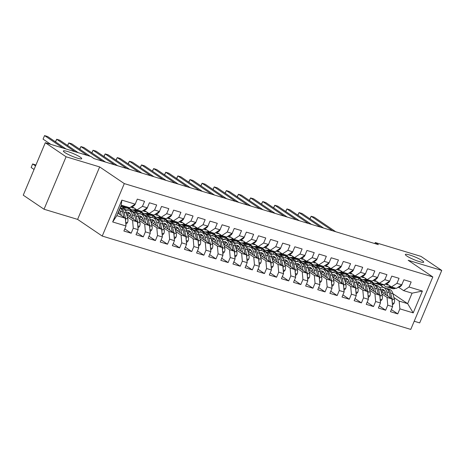 <?xml version="1.0" encoding="UTF-8"?>
<svg xmlns="http://www.w3.org/2000/svg" width="465" height="465" viewBox="0 0 465 465"><rect width="100%" height="100%" fill="white"/><g stroke="black" fill="none" stroke-linecap="round" stroke-linejoin="round"><path stroke-width="0.7" d="M406.759 255.965A9.951 1.436 -157.2 0 1 405.341 254.454A9.951 1.436 -157.2 0 1 412.217 255.86A9.951 1.436 -157.2 0 1 422.267 260.656A9.951 1.436 -157.2 0 1 423.685 262.167A9.951 1.436 -157.2 0 1 416.809 260.755A9.951 1.436 -157.2 0 1 406.759 255.965M64.786 152.491A9.951 1.436 -157.2 0 1 63.368 150.986A9.951 1.436 -157.2 0 1 70.244 152.392A9.951 1.436 -157.2 0 1 80.3 157.187A9.951 1.436 -157.2 0 1 81.712 158.693A9.951 1.436 -157.2 0 1 74.842 157.286A9.951 1.436 -157.2 0 1 64.786 152.491M414.199 321.239L419.697 322.902L441.75 270.438L420.965 256.378L375.278 242.55L374.848 243.573M102.236 236.063L410.764 329.412L432.816 276.948L124.295 183.594L102.236 236.063L77.603 219.393L99.655 166.929L66.088 156.775L44.036 209.238L77.603 219.393M44.036 209.238L23.25 195.178L45.303 142.709L66.088 156.775M112.675 221.956L121.853 200.119L135.181 204.152L129.718 207.739L121.237 205.175L116.825 215.667L112.675 221.956L126.003 225.99L123.888 231.024L131.159 233.221L133.275 228.187L138.122 229.658L136.007 234.691L143.278 236.888L145.394 231.855L150.242 233.325L148.126 238.359L155.397 240.556L157.513 235.523L162.361 236.987L160.245 242.021L167.51 244.224L169.632 239.19L174.474 240.655L172.358 245.689L179.63 247.892L181.745 242.858L186.593 244.323L184.477 249.356L191.749 251.559L193.864 246.52L198.712 247.99L196.596 253.024L203.868 255.221L205.983 250.187L210.831 251.658L208.715 256.692L215.987 258.889L218.102 253.855L222.95 255.32L220.834 260.354L228.106 262.556L230.222 257.523L235.069 258.988L232.953 264.021L240.219 266.224L242.335 261.191L247.182 262.655L245.067 267.689L252.338 269.892L254.454 264.858L259.301 266.323L257.186 271.357L264.457 273.554L266.573 268.52L271.421 269.991L269.305 275.024L276.576 277.221L278.692 272.188L283.54 273.658L281.424 278.692L288.695 280.889L290.811 275.855L295.659 277.32L293.543 282.354L300.814 284.557L302.93 279.523L307.778 280.988L305.656 286.022L312.928 288.224L315.043 283.191L319.891 284.656L317.775 289.689L325.047 291.886L327.162 286.853L332.01 288.323L329.894 293.357L337.166 295.554L339.281 290.52L344.129 291.991L342.013 297.025L349.285 299.222L351.401 294.188L356.248 295.653L354.132 300.686L361.404 302.889L363.52 297.856L368.367 299.321L366.251 304.354L373.517 306.557L375.639 301.523L380.48 302.988L378.365 308.022L385.636 310.225L387.752 305.185L392.6 306.656L390.484 311.69L397.755 313.887L391.373 309.574M392.884 293.671L407.66 303.668L413.205 312.887L422.383 291.049L409.049 287.015L411.17 281.982L403.899 279.785L401.783 284.818L396.936 283.354L399.051 278.314L391.78 276.117L389.664 281.151L384.817 279.686L386.932 274.652L379.661 272.449L377.545 277.483L372.698 276.018L374.813 270.985L367.542 268.782L365.426 273.815L360.578 272.351L362.694 267.317L355.423 265.12L353.307 270.153L348.459 268.683L350.575 263.649L343.31 261.452L341.188 266.486L336.346 265.015L338.462 259.981L331.19 257.784L329.075 262.818L324.227 261.353L326.343 256.32L319.071 254.117L316.956 259.15L312.108 257.686L314.224 252.652L306.952 250.449L304.837 255.483L299.989 254.018L302.105 248.984L294.833 246.781L292.718 251.821L287.87 250.35L289.986 245.317L282.714 243.119L280.598 248.153L275.751 246.683L277.867 241.649L270.601 239.452L268.485 244.485L263.638 243.021L265.753 237.987L258.482 235.784L256.366 240.818L251.519 239.353L253.634 234.319L246.363 232.116L244.247 237.15L239.399 235.685L241.515 230.652L234.244 228.449L232.128 233.482L227.28 232.018L229.396 226.984L222.125 224.787L220.009 229.82L215.161 228.35L217.277 223.316L210.006 221.119L207.89 226.153L203.042 224.682L205.164 219.649L197.892 217.451L195.777 222.485L190.929 221.02L193.045 215.987L185.773 213.784L183.658 218.817L178.81 217.353L180.926 212.319L173.654 210.116L171.539 215.15L166.691 213.685L168.807 208.651L161.535 206.454L159.419 211.488L154.572 210.017L156.688 204.984L149.416 202.787L147.3 207.82L142.453 206.35L144.569 201.316L137.303 199.119L135.181 204.152M413.205 312.887L399.871 308.853L397.755 313.887M45.303 142.709L90.989 156.536L94.07 158.617L378.359 244.637L375.278 242.55M364.043 280.052L369.274 283.592M381.195 291.654L391.908 298.902L387.06 297.431L381.771 293.857M357.852 279.878L358.573 278.163L360.741 278.82M358.573 278.163L363.275 281.342M392.6 306.656L391.908 298.902M387.752 305.185L387.06 297.431M422.383 291.049L412.071 293.171L403.585 290.608L398.592 287.225M409.049 287.015L403.585 290.608M351.924 276.384L357.155 279.924M369.076 287.986L379.789 295.234L374.941 293.764L369.652 290.189M345.739 276.21L346.454 274.495L348.622 275.152M346.454 274.495L351.156 277.675M380.48 302.988L379.789 295.234M375.639 301.523L374.941 293.764M401.783 284.818L396.32 288.405L391.472 286.94L386.473 283.563M396.936 283.354L391.472 286.94M339.81 272.717L345.036 276.257M356.963 284.324L367.67 291.567L362.822 290.102L357.533 286.521M333.62 272.542L334.341 270.828L336.503 271.484M334.341 270.828L339.037 274.007M368.367 299.321L367.67 291.567M363.52 297.856L362.822 290.102M389.664 281.151L384.2 284.737L379.353 283.272L374.354 279.895M384.817 279.686L379.353 283.272M327.691 269.049L332.923 272.589M344.844 280.657L355.551 287.899L350.703 286.434L345.419 282.854M321.501 268.875L322.222 267.166L324.384 267.817M322.222 267.166L326.918 270.345M356.248 295.653L355.551 287.899M351.401 294.188L350.703 286.434M377.545 277.483L372.081 281.075L367.234 279.605L362.241 276.227M372.698 276.018L367.234 279.605M315.572 265.387L320.803 268.921M332.725 276.989L343.432 284.231L338.584 282.767L333.3 279.192M309.382 265.207L310.103 263.498L312.271 264.155M310.103 263.498L314.805 266.678M344.129 291.991L343.432 284.231M339.281 290.52L338.584 282.767M365.426 273.815L359.962 277.407L355.115 275.943L350.122 272.56M360.578 272.351L355.115 275.943M303.453 261.719L308.684 265.259M320.606 273.321L331.318 280.569L326.471 279.099L321.181 275.524M297.263 261.545L297.984 259.83L300.152 260.487M297.984 259.83L302.686 263.01M332.01 288.323L331.318 280.569M327.162 286.853L326.471 279.099M353.307 270.153L347.843 273.74L342.996 272.275L338.003 268.892M348.459 268.683L342.996 272.275M291.334 258.052L296.565 261.592M308.487 269.654L319.199 276.902L314.352 275.431L309.062 271.856M285.144 257.877L285.865 256.163L288.033 256.82M285.865 256.163L290.567 259.342M319.891 284.656L319.199 276.902M315.043 283.191L314.352 275.431M341.188 266.486L335.724 270.072L330.882 268.607L325.884 265.224M336.346 265.015L330.882 268.607M279.215 254.384L284.446 257.924M296.368 265.986L307.08 273.234L302.233 271.769L296.943 268.189M273.031 254.21L273.745 252.495L275.914 253.152M273.745 252.495L278.448 255.674M307.778 280.988L307.08 273.234M302.93 279.523L302.233 271.769M329.075 262.818L323.611 266.404L318.763 264.94L313.765 261.562M324.227 261.353L318.763 264.94M267.102 250.716L272.333 254.256M284.255 262.324L294.961 269.566L290.114 268.102L284.83 264.521M260.911 250.542L261.632 248.833L263.795 249.484M261.632 248.833L266.329 252.013M295.659 277.32L294.961 269.566M290.811 275.855L290.114 268.102M316.956 259.15L311.492 262.742L306.644 261.272L301.646 257.895M312.108 257.686L306.644 261.272M254.983 247.055L260.214 250.589M272.135 258.656L282.842 265.899L277.994 264.434L272.711 260.859M248.792 246.874L249.513 245.165L251.675 245.822M249.513 245.165L254.21 248.345M283.54 273.658L282.842 265.899M278.692 272.188L277.994 264.434M304.837 255.483L299.373 259.075L294.525 257.604L289.532 254.227M299.989 254.018L294.525 257.604M242.864 243.387L248.095 246.921M260.016 254.989L270.723 262.231L265.881 260.766L260.592 257.192M236.673 243.212L237.394 241.498L239.562 242.155M237.394 241.498L242.096 244.677M271.421 269.991L270.723 262.231M266.573 268.52L265.881 260.766M292.718 251.821L287.254 255.407L282.406 253.942L277.413 250.559M287.87 250.35L282.406 253.942M230.745 239.719L235.976 243.259M247.897 251.321L258.61 258.569L253.762 257.099L248.473 253.524M224.554 239.545L225.275 237.83L227.443 238.487M225.275 237.83L229.977 241.01M259.301 266.323L258.61 258.569M254.454 264.858L253.762 257.099M280.598 248.153L275.135 251.739L270.287 250.275L265.294 246.892M275.751 246.683L270.287 250.275M218.626 236.051L223.857 239.591M235.778 247.653L246.491 254.901L241.643 253.431L236.354 249.856M212.441 235.877L213.156 234.162L215.324 234.819M213.156 234.162L217.858 237.342M247.182 262.655L246.491 254.901M242.335 261.191L241.643 253.431M268.485 244.485L263.021 248.072L258.174 246.607L253.175 243.23M263.638 243.021L258.174 246.607M206.512 232.384L211.738 235.924M223.665 243.991L234.372 251.234L229.524 249.769L224.235 246.188M200.322 232.209L201.043 230.501L203.205 231.152M201.043 230.501L205.739 233.674M235.069 258.988L234.372 251.234M230.222 257.523L229.524 249.769M256.366 240.818L250.902 244.41L246.055 242.939L241.056 239.562M251.519 239.353L246.055 242.939M194.393 228.716L199.625 232.256M211.546 240.324L222.253 247.566L217.405 246.101L212.121 242.521M188.203 228.542L188.924 226.833L191.086 227.484M188.924 226.833L193.62 230.012M222.95 255.32L222.253 247.566M218.102 253.855L217.405 246.101M244.247 237.15L238.783 240.742L233.936 239.272L228.943 235.894M239.399 235.685L233.936 239.272M182.274 225.054L187.505 228.588M199.427 236.656L210.133 243.898L205.286 242.434L200.002 238.859M176.084 224.88L176.805 223.165L178.973 223.822M176.805 223.165L181.501 226.345M210.831 251.658L210.133 243.898M205.983 250.187L205.286 242.434M232.128 233.482L226.664 237.074L221.817 235.61L216.824 232.227M227.28 232.018L221.817 235.61M170.155 221.387L175.386 224.926M187.308 232.988L198.02 240.236L193.173 238.766L187.883 235.191M163.965 221.212L164.686 219.497L166.854 220.154M164.686 219.497L169.388 222.677M198.712 247.99L198.02 240.236M193.864 246.52L193.173 238.766M220.009 229.82L214.545 233.407L209.698 231.942L204.705 228.559M215.161 228.35L209.698 231.942M158.036 217.719L163.267 221.259M175.189 229.321L185.901 236.569L181.054 235.098L175.764 231.524M151.846 217.544L152.567 215.83L154.735 216.487M152.567 215.83L157.269 219.009M186.593 244.323L185.901 236.569M181.745 242.858L181.054 235.098M207.89 226.153L202.426 229.739L197.584 228.274L192.586 224.897M203.042 224.682L197.584 228.274M145.917 214.051L151.148 217.591M163.07 225.659L173.782 232.901L168.935 231.436L163.645 227.856M139.733 213.877L140.447 212.162L142.616 212.819M140.447 212.162L145.15 215.342M174.474 240.655L173.782 232.901M169.632 239.19L168.935 231.436M195.777 222.485L190.313 226.071L185.465 224.607L180.467 221.23M190.929 221.02L185.465 224.607M133.804 210.383L139.029 213.923M150.956 221.991L161.663 229.233L156.815 227.769L151.526 224.188M127.613 210.209L128.334 208.5L130.496 209.151M128.334 208.5L133.031 211.68M162.361 236.987L161.663 229.233M157.513 235.523L156.815 227.769M183.658 218.817L178.194 222.41L173.346 220.939L168.347 217.562M178.81 217.353L173.346 220.939M121.685 206.722L126.916 210.256M138.837 218.323L149.544 225.566L144.696 224.101L139.413 220.526M120.237 207.553L120.912 208.012M150.242 233.325L149.544 225.566M145.394 231.855L144.696 224.101M171.539 215.15L166.075 218.742L161.227 217.277L156.234 213.894M166.691 213.685L161.227 217.277M126.718 214.656L137.425 221.904L132.583 220.433L127.294 216.859M138.122 229.658L137.425 221.904M133.275 228.187L132.583 220.433M159.419 211.488L153.956 215.074L149.108 213.609L144.115 210.227M154.572 210.017L149.108 213.609M117.866 213.197L125.312 218.236L116.825 215.667M126.003 225.99L125.312 218.236M147.3 207.82L141.837 211.406L136.989 209.942L131.996 206.559M142.453 206.35L136.989 209.942M99.655 166.929L124.295 183.594M441.75 270.438L408.183 260.278L432.816 276.948M379.8 284.818L383.875 287.573M393.89 297.524L399.179 301.099L407.66 303.668L412.071 293.171M369.971 283.545L370.692 281.831L372.86 282.488M370.692 281.831L375.395 285.01M121.853 200.119L121.237 205.175M399.871 308.853L399.179 301.099M131.159 233.221L124.777 228.908M143.278 236.888L136.896 232.576M155.397 240.556L149.015 236.237M167.51 244.224L161.134 239.905M179.63 247.892L173.253 243.573M191.749 251.559L185.366 247.241M203.868 255.221L197.486 250.908M215.987 258.889L209.605 254.576M228.106 262.556L221.724 258.238M240.219 266.224L233.843 261.905M252.338 269.892L245.956 265.573M264.457 273.554L258.075 269.241M276.576 277.221L270.194 272.909M288.695 280.889L282.313 276.57M300.814 284.557L294.432 280.238M312.928 288.224L306.551 283.906M325.047 291.886L318.665 287.573M337.166 295.554L330.784 291.241M349.285 299.222L342.903 294.903M361.404 302.889L355.022 298.571M373.517 306.557L367.141 302.238M385.636 310.225L379.26 305.906M123.086 205.733L122.452 205.96A11.892 6.899 106.8 0 1 120.784 206.257M135.46 203.49L135.466 203.67A4.121 2.389 106.8 0 1 133.252 206.117L130.961 206.925M129.148 207.564L128.509 207.791A11.892 6.899 106.8 0 1 125.649 207.919L123.341 207.221A11.892 6.899 -73.2 0 0 126.207 207.094L126.84 206.873M125.387 206.431L124.754 206.658A11.892 6.899 106.8 0 1 121.888 206.78L120.714 206.425M63.008 148.068L44.559 135.588L47.587 136.507L66.036 148.986M122.638 206.931A11.892 6.899 -73.2 0 0 123.341 207.221M50.83 144.383L43.071 139.134L44.559 135.588L43.071 139.134M125.858 224.333L127.474 222.671A4.121 2.389 -73.2 0 0 127.846 218.98L126.3 213.051A11.892 6.899 -73.2 0 0 122.702 208.553L120.394 207.855A11.892 6.899 -73.2 0 0 120.139 207.785M121.377 215.574L120.237 211.215A11.892 6.899 -73.2 0 0 119.505 209.291M119.552 214.342L119.04 212.383A9.87 5.725 -73.2 0 0 118.668 211.284M125.538 220.788A4.121 2.389 -73.2 0 0 125.544 218.283L123.998 212.354A11.892 6.899 -73.2 0 0 120.394 207.855M35.921 165.034L32.637 163.947L31.149 167.493L34.061 169.463M120.069 207.954A11.892 6.899 106.8 0 1 122.539 211.912L123.952 217.318M31.149 167.493L32.637 163.947L35.549 165.918M133.972 207.896A9.87 5.725 106.8 0 1 132.293 207.82A9.87 5.725 106.8 0 1 130.874 206.983M135.856 209.169L134.565 209.622A11.892 6.899 106.8 0 1 131.705 209.75A11.892 6.899 106.8 0 1 129.072 207.593M147.579 207.157L147.579 207.338A4.121 2.389 106.8 0 1 145.371 209.785L143.081 210.593M141.261 211.232L140.628 211.459A11.892 6.899 106.8 0 1 137.762 211.587L135.46 210.889A11.892 6.899 -73.2 0 0 138.326 210.761L138.959 210.535M137.506 210.099L136.867 210.32A11.892 6.899 106.8 0 1 134.007 210.447L131.705 209.75M132.548 206.937A9.87 5.725 -73.2 0 0 133.507 207.954M75.127 151.735L56.678 139.256L59.706 140.168L78.155 152.648M134.757 210.599A11.892 6.899 -73.2 0 0 135.46 210.889M55.428 141.808L56.678 139.256L55.568 141.901M146.091 211.563A9.87 5.725 106.8 0 1 144.412 211.482A9.87 5.725 106.8 0 1 142.993 210.651M147.969 212.836L146.684 213.29A11.892 6.899 106.8 0 1 143.825 213.418A11.892 6.899 106.8 0 1 141.191 211.261M159.698 210.825L159.698 211.005A4.121 2.389 106.8 0 1 157.49 213.452L155.194 214.26M153.38 214.9L152.747 215.126A11.892 6.899 106.8 0 1 149.881 215.254L147.579 214.557A11.892 6.899 -73.2 0 0 150.439 214.429L151.079 214.202M149.625 213.766L148.986 213.987A11.892 6.899 106.8 0 1 146.126 214.115L143.825 213.418M144.667 210.604A9.87 5.725 -73.2 0 0 145.626 211.621M87.246 155.403L68.797 142.918L71.825 143.836L90.274 156.316M146.876 214.266A11.892 6.899 -73.2 0 0 147.579 214.557M67.547 145.475L68.797 142.918L67.687 145.568M137.977 228.001L139.593 226.339A4.121 2.389 -73.2 0 0 139.965 222.642L138.419 216.713A11.892 6.899 -73.2 0 0 134.815 212.22L132.513 211.523A11.892 6.899 -73.2 0 0 131.769 211.372M130.729 214.807A9.87 5.725 -73.2 0 0 129.038 216.225M133.496 219.242L132.356 214.882A11.892 6.899 -73.2 0 0 128.759 210.383A11.892 6.899 -73.2 0 0 125.347 210.738M131.671 218.009L131.159 216.051A9.87 5.725 -73.2 0 0 128.171 212.319A9.87 5.725 -73.2 0 0 126.085 212.331M137.657 224.456A4.121 2.389 -73.2 0 0 137.663 221.95L136.111 216.016A11.892 6.899 -73.2 0 0 132.513 211.523M127.253 215.016A9.87 5.725 106.8 0 1 129.88 213.458M128.759 210.383L131.06 211.081A11.892 6.899 106.8 0 1 134.658 215.58L136.071 220.985M129.258 212.877A9.87 5.725 -73.2 0 0 126.538 213.964M150.09 231.669L151.712 230.006A4.121 2.389 -73.2 0 0 152.084 226.31L150.532 220.381A11.892 6.899 -73.2 0 0 146.934 215.882L144.632 215.19A11.892 6.899 -73.2 0 0 143.883 215.039M142.842 218.474A9.87 5.725 -73.2 0 0 141.157 219.893M145.615 222.909L144.476 218.55A11.892 6.899 -73.2 0 0 140.878 214.051A11.892 6.899 -73.2 0 0 137.466 214.4M143.79 221.671L143.278 219.718A9.87 5.725 -73.2 0 0 140.291 215.987A9.87 5.725 -73.2 0 0 138.204 215.998M149.777 228.123A4.121 2.389 -73.2 0 0 149.782 225.612L148.23 219.683A11.892 6.899 -73.2 0 0 144.632 215.19M139.366 218.684A9.87 5.725 106.8 0 1 141.994 217.126M140.878 214.051L143.179 214.749A11.892 6.899 106.8 0 1 146.777 219.248L148.19 224.647M141.377 216.545A9.87 5.725 -73.2 0 0 138.657 217.632M158.21 215.231A9.87 5.725 106.8 0 1 156.525 215.15A9.87 5.725 106.8 0 1 155.112 214.313M160.088 216.504L158.803 216.957A11.892 6.899 106.8 0 1 155.944 217.085A11.892 6.899 106.8 0 1 153.311 214.923M171.818 214.487L171.818 214.667A4.121 2.389 106.8 0 1 169.603 217.12L167.313 217.928M165.499 218.567L164.86 218.794A11.892 6.899 106.8 0 1 162 218.916L159.698 218.219A11.892 6.899 -73.2 0 0 162.558 218.097L163.198 217.87M161.744 217.428L161.105 217.655A11.892 6.899 106.8 0 1 158.245 217.783L155.944 217.085M156.786 214.272A9.87 5.725 -73.2 0 0 157.74 215.289M102.44 161.152L80.916 146.585L83.944 147.504L105.474 162.07M158.989 217.934A11.892 6.899 -73.2 0 0 159.698 218.219M79.666 149.143L80.916 146.585L79.8 149.236M170.324 218.899A9.87 5.725 106.8 0 1 168.644 218.817A9.87 5.725 106.8 0 1 167.231 217.98M172.207 220.172L170.922 220.625A11.892 6.899 106.8 0 1 168.057 220.753A11.892 6.899 106.8 0 1 165.43 218.591M183.937 218.155L183.937 218.335A4.121 2.389 106.8 0 1 181.722 220.782L179.432 221.596M177.618 222.235L176.979 222.456A11.892 6.899 106.8 0 1 174.119 222.584L171.818 221.886A11.892 6.899 -73.2 0 0 174.677 221.758L175.317 221.538M173.864 221.096L173.224 221.323A11.892 6.899 106.8 0 1 170.364 221.45L168.057 220.753M168.905 217.934A9.87 5.725 -73.2 0 0 169.859 218.957M114.559 164.819L93.035 150.253L96.063 151.172L117.587 165.732M171.108 221.602A11.892 6.899 -73.2 0 0 171.818 221.886M91.785 152.805L93.035 150.253L91.919 152.898M162.209 235.337L163.831 233.674A4.121 2.389 -73.2 0 0 164.203 229.977L162.651 224.049A11.892 6.899 -73.2 0 0 159.053 219.55L156.752 218.852A11.892 6.899 -73.2 0 0 156.002 218.701M154.961 222.142A9.87 5.725 -73.2 0 0 153.276 223.56M157.734 226.571L156.595 222.218A11.892 6.899 -73.2 0 0 152.997 217.719A11.892 6.899 -73.2 0 0 149.579 218.068M155.909 225.339L155.397 223.386A9.87 5.725 -73.2 0 0 152.41 219.654A9.87 5.725 -73.2 0 0 150.317 219.666M161.89 231.791A4.121 2.389 -73.2 0 0 161.896 229.28L160.349 223.351A11.892 6.899 -73.2 0 0 156.752 218.852M151.485 222.351A9.87 5.725 106.8 0 1 154.113 220.794M152.997 217.719L155.298 218.416A11.892 6.899 106.8 0 1 158.896 222.909L160.309 228.315M153.496 220.212A9.87 5.725 -73.2 0 0 150.776 221.299M174.329 239.004L175.95 237.336A4.121 2.389 -73.2 0 0 176.316 233.645L174.77 227.716A11.892 6.899 -73.2 0 0 171.172 223.217L168.871 222.52A11.892 6.899 -73.2 0 0 168.121 222.369M167.08 225.81A9.87 5.725 -73.2 0 0 165.395 227.228M169.847 230.239L168.714 225.88A11.892 6.899 -73.2 0 0 165.11 221.387A11.892 6.899 -73.2 0 0 161.698 221.735M168.028 229.007L167.516 227.054A9.87 5.725 -73.2 0 0 164.529 223.316A9.87 5.725 -73.2 0 0 162.436 223.334M174.009 235.453A4.121 2.389 -73.2 0 0 174.015 232.948L172.469 227.019A11.892 6.899 -73.2 0 0 168.871 222.52M163.604 226.019A9.87 5.725 106.8 0 1 166.232 224.461M165.11 221.387L167.417 222.078A11.892 6.899 106.8 0 1 171.015 226.577L172.422 231.983M165.616 223.88A9.87 5.725 -73.2 0 0 162.89 224.967M182.443 222.566A9.87 5.725 106.8 0 1 180.763 222.485A9.87 5.725 106.8 0 1 179.351 221.648M184.326 223.839L183.041 224.293A11.892 6.899 106.8 0 1 180.176 224.421A11.892 6.899 106.8 0 1 177.549 222.258M196.056 221.822L196.056 222.003A4.121 2.389 106.8 0 1 193.841 224.45L191.551 225.258M189.737 225.903L189.098 226.124A11.892 6.899 106.8 0 1 186.238 226.252L183.937 225.554A11.892 6.899 -73.2 0 0 186.796 225.426L187.436 225.205M185.977 224.764L185.343 224.99A11.892 6.899 106.8 0 1 182.478 225.112L180.176 224.421M181.025 221.602A9.87 5.725 -73.2 0 0 181.978 222.619M126.678 168.481L105.148 153.921L108.182 154.839L129.706 169.4M183.227 225.263A11.892 6.899 -73.2 0 0 183.937 225.554M103.898 156.472L105.148 153.921L104.038 156.566M186.448 242.666L188.063 241.004A4.121 2.389 -73.2 0 0 188.435 237.313L186.889 231.384A11.892 6.899 -73.2 0 0 183.291 226.885L180.99 226.188A11.892 6.899 -73.2 0 0 180.24 226.037M179.199 229.478A9.87 5.725 -73.2 0 0 177.514 230.89M181.966 233.907L180.827 229.547A11.892 6.899 -73.2 0 0 177.229 225.048A11.892 6.899 -73.2 0 0 173.817 225.403M180.141 232.674L179.635 230.716A9.87 5.725 -73.2 0 0 176.648 226.984A9.87 5.725 -73.2 0 0 174.555 227.001M186.128 239.12A4.121 2.389 -73.2 0 0 186.134 236.615L184.588 230.687A11.892 6.899 -73.2 0 0 180.99 226.188M175.724 229.681A9.87 5.725 106.8 0 1 178.351 228.123M177.229 225.048L179.531 225.746A11.892 6.899 106.8 0 1 183.134 230.245L184.541 235.65M177.735 227.542A9.87 5.725 -73.2 0 0 175.009 228.629M194.562 226.228A9.87 5.725 106.8 0 1 192.882 226.153A9.87 5.725 106.8 0 1 191.47 225.316M196.445 227.507L195.155 227.96A11.892 6.899 106.8 0 1 192.295 228.083A11.892 6.899 106.8 0 1 189.668 225.926M208.169 225.49L208.169 225.67A4.121 2.389 106.8 0 1 205.96 228.117L203.67 228.925M201.851 229.565L201.217 229.791A11.892 6.899 106.8 0 1 198.357 229.919L196.05 229.222A11.892 6.899 -73.2 0 0 198.915 229.094L199.549 228.867M198.096 228.431L197.462 228.652A11.892 6.899 106.8 0 1 194.597 228.78L192.295 228.083M193.138 225.269A9.87 5.725 -73.2 0 0 194.097 226.286M138.797 172.149L117.267 157.589L120.296 158.501L141.825 173.067M195.346 228.931A11.892 6.899 -73.2 0 0 196.05 229.222M116.018 160.14L117.267 157.589L116.157 160.233M198.567 246.334L200.183 244.671A4.121 2.389 -73.2 0 0 200.555 240.975L199.008 235.046A11.892 6.899 -73.2 0 0 195.405 230.553L193.103 229.855A11.892 6.899 -73.2 0 0 192.359 229.704M191.318 233.139A9.87 5.725 -73.2 0 0 189.627 234.558M194.085 237.574L192.946 233.215A11.892 6.899 -73.2 0 0 189.348 228.716A11.892 6.899 -73.2 0 0 185.936 229.071M192.26 236.342L191.749 234.383A9.87 5.725 -73.2 0 0 188.761 230.652A9.87 5.725 -73.2 0 0 186.674 230.663M198.247 242.788A4.121 2.389 -73.2 0 0 198.253 240.283L196.707 234.354A11.892 6.899 -73.2 0 0 193.103 229.855M187.843 233.349A9.87 5.725 106.8 0 1 190.47 231.791M189.348 228.716L191.65 229.414A11.892 6.899 106.8 0 1 195.248 233.912L196.66 239.318M189.848 231.21A9.87 5.725 -73.2 0 0 187.128 232.297M206.681 229.896A9.87 5.725 106.8 0 1 205.001 229.815A9.87 5.725 106.8 0 1 203.583 228.983M208.564 231.169L207.274 231.622A11.892 6.899 106.8 0 1 204.414 231.75A11.892 6.899 106.8 0 1 201.781 229.594M220.288 229.158L220.288 229.338A4.121 2.389 106.8 0 1 218.079 231.785L215.789 232.593M213.97 233.232L213.336 233.459A11.892 6.899 106.8 0 1 210.471 233.587L208.169 232.889A11.892 6.899 -73.2 0 0 211.034 232.762L211.668 232.535M210.215 232.099L209.576 232.32A11.892 6.899 106.8 0 1 206.716 232.448L204.414 231.75M205.257 228.937A9.87 5.725 -73.2 0 0 206.216 229.954M150.916 175.817L129.386 161.256L132.415 162.169L153.944 176.735M207.466 232.599A11.892 6.899 -73.2 0 0 208.169 232.889M128.137 163.808L129.386 161.256L128.276 163.901M210.68 250.001L212.302 248.339A4.121 2.389 -73.2 0 0 212.674 244.642L211.127 238.714A11.892 6.899 -73.2 0 0 207.524 234.215L205.222 233.523A11.892 6.899 -73.2 0 0 204.472 233.372M203.432 236.807A9.87 5.725 -73.2 0 0 201.746 238.225M206.204 241.242L205.065 236.883A11.892 6.899 -73.2 0 0 201.467 232.384A11.892 6.899 -73.2 0 0 198.055 232.738M204.379 240.004L203.868 238.051A9.87 5.725 -73.2 0 0 200.88 234.319A9.87 5.725 -73.2 0 0 198.793 234.331M210.366 246.456A4.121 2.389 -73.2 0 0 210.372 243.945L208.82 238.016A11.892 6.899 -73.2 0 0 205.222 233.523M199.962 237.016A9.87 5.725 106.8 0 1 202.589 235.459M201.467 232.384L203.769 233.081A11.892 6.899 106.8 0 1 207.367 237.58L208.779 242.98M201.967 234.877A9.87 5.725 -73.2 0 0 199.247 235.964M218.8 233.564A9.87 5.725 106.8 0 1 217.114 233.482A9.87 5.725 106.8 0 1 215.702 232.645M220.677 234.837L219.393 235.29A11.892 6.899 106.8 0 1 216.533 235.418A11.892 6.899 106.8 0 1 213.9 233.256M232.407 232.82L232.407 233.006A4.121 2.389 106.8 0 1 230.198 235.453L227.902 236.261M226.089 236.9L225.455 237.127A11.892 6.899 106.8 0 1 222.59 237.249L220.288 236.557A11.892 6.899 -73.2 0 0 223.148 236.429L223.787 236.203M222.334 235.761L221.695 235.988A11.892 6.899 106.8 0 1 218.835 236.115L216.533 235.418M217.376 232.605A9.87 5.725 -73.2 0 0 218.329 233.622M163.035 179.484L141.505 164.918L144.534 165.836L166.063 180.403M219.585 236.267A11.892 6.899 -73.2 0 0 220.288 236.557M140.256 167.476L141.505 164.918L140.389 167.569M222.799 253.669L224.421 252.007A4.121 2.389 -73.2 0 0 224.793 248.31L223.241 242.381A11.892 6.899 -73.2 0 0 219.643 237.882L217.341 237.185A11.892 6.899 -73.2 0 0 216.591 237.034M215.551 240.475A9.87 5.725 -73.2 0 0 213.865 241.893M218.323 244.91L217.184 240.55A11.892 6.899 -73.2 0 0 213.586 236.051A11.892 6.899 -73.2 0 0 210.168 236.4M216.498 243.672L215.987 241.719A9.87 5.725 -73.2 0 0 212.999 237.987A9.87 5.725 -73.2 0 0 210.912 237.999M222.485 250.124A4.121 2.389 -73.2 0 0 222.491 247.613L220.939 241.684A11.892 6.899 -73.2 0 0 217.341 237.185M212.075 240.684A9.87 5.725 106.8 0 1 214.702 239.126M213.586 236.051L215.888 236.749A11.892 6.899 106.8 0 1 219.486 241.242L220.898 246.648M214.086 238.545A9.87 5.725 -73.2 0 0 211.366 239.632M230.913 237.231A9.87 5.725 106.8 0 1 229.233 237.15A9.87 5.725 106.8 0 1 227.821 236.313M232.796 238.504L231.512 238.958A11.892 6.899 106.8 0 1 228.652 239.086A11.892 6.899 106.8 0 1 226.019 236.923M244.526 236.487L244.526 236.668A4.121 2.389 106.8 0 1 242.312 239.12L240.021 239.928M238.208 240.568L237.569 240.789A11.892 6.899 106.8 0 1 234.709 240.917L232.407 240.219A11.892 6.899 -73.2 0 0 235.267 240.097L235.906 239.87M234.453 239.429L233.814 239.655A11.892 6.899 106.8 0 1 230.954 239.783L228.652 239.086M229.495 236.272A9.87 5.725 -73.2 0 0 230.448 237.29M175.148 183.152L153.624 168.586L156.653 169.504L178.182 184.064M231.698 239.934A11.892 6.899 -73.2 0 0 232.407 240.219M152.375 171.137L153.624 168.586L152.508 171.23M234.918 257.337L236.54 255.669A4.121 2.389 -73.2 0 0 236.906 251.978L235.36 246.049A11.892 6.899 -73.2 0 0 231.762 241.55L229.46 240.853A11.892 6.899 -73.2 0 0 228.71 240.701M227.67 244.142A9.87 5.725 -73.2 0 0 225.984 245.561M230.442 248.572L229.303 244.212A11.892 6.899 -73.2 0 0 225.705 239.719A11.892 6.899 -73.2 0 0 222.287 240.068M228.617 247.339L228.106 245.386A9.87 5.725 -73.2 0 0 225.118 241.649A9.87 5.725 -73.2 0 0 223.026 241.666M234.598 253.791A4.121 2.389 -73.2 0 0 234.604 251.28L233.058 245.351A11.892 6.899 -73.2 0 0 229.46 240.853M224.194 244.352A9.87 5.725 106.8 0 1 226.821 242.794M225.705 239.719L228.007 240.417A11.892 6.899 106.8 0 1 231.605 244.91L233.017 250.315M226.205 242.213A9.87 5.725 -73.2 0 0 223.485 243.3M243.032 240.899A9.87 5.725 106.8 0 1 241.352 240.818A9.87 5.725 106.8 0 1 239.94 239.981M244.916 242.172L243.631 242.625A11.892 6.899 106.8 0 1 240.765 242.753A11.892 6.899 106.8 0 1 238.138 240.591M256.645 240.155L256.645 240.335A4.121 2.389 106.8 0 1 254.431 242.782L252.14 243.59M250.327 244.235L249.688 244.456A11.892 6.899 106.8 0 1 246.828 244.584L244.526 243.887A11.892 6.899 -73.2 0 0 247.386 243.759L248.025 243.538M246.566 243.096L245.933 243.323A11.892 6.899 106.8 0 1 243.073 243.445L240.765 242.753M241.614 239.934A9.87 5.725 -73.2 0 0 242.567 240.957M187.267 186.814L165.738 172.253L168.772 173.172L190.295 187.732M243.817 243.596A11.892 6.899 -73.2 0 0 244.526 243.887M164.488 174.805L165.738 172.253L164.627 174.898M247.037 261.005L248.659 259.336A4.121 2.389 -73.2 0 0 249.025 255.645L247.479 249.717A11.892 6.899 -73.2 0 0 243.881 245.218L241.579 244.52A11.892 6.899 -73.2 0 0 240.829 244.369M239.789 247.81A9.87 5.725 -73.2 0 0 238.103 249.228M242.556 252.239L241.422 247.88A11.892 6.899 -73.2 0 0 237.818 243.381A11.892 6.899 -73.2 0 0 234.406 243.736M240.731 251.007L240.225 249.054A9.87 5.725 -73.2 0 0 237.237 245.317A9.87 5.725 -73.2 0 0 235.145 245.334M246.717 257.453A4.121 2.389 -73.2 0 0 246.723 254.948L245.177 249.019A11.892 6.899 -73.2 0 0 241.579 244.52M236.313 248.014A9.87 5.725 106.8 0 1 238.94 246.456M237.818 243.381L240.12 244.079A11.892 6.899 106.8 0 1 243.724 248.577L245.131 253.983M238.324 245.875A9.87 5.725 -73.2 0 0 235.598 246.962M255.151 244.567A9.87 5.725 106.8 0 1 253.472 244.485A9.87 5.725 106.8 0 1 252.059 243.648M257.035 245.84L255.75 246.293A11.892 6.899 106.8 0 1 252.884 246.415A11.892 6.899 106.8 0 1 250.257 244.259M268.758 243.823L268.764 244.003A4.121 2.389 106.8 0 1 266.55 246.45L264.26 247.258M262.446 247.897L261.807 248.124A11.892 6.899 106.8 0 1 258.947 248.252L256.645 247.554A11.892 6.899 -73.2 0 0 259.505 247.427L260.138 247.206M258.685 246.764L258.052 246.985A11.892 6.899 106.8 0 1 255.186 247.113L252.884 246.415M253.733 243.602A9.87 5.725 -73.2 0 0 254.686 244.619M199.386 190.481L177.857 175.921L180.891 176.84L202.415 191.4M255.936 247.264A11.892 6.899 -73.2 0 0 256.645 247.554M176.607 178.473L177.857 175.921L176.746 178.566M259.156 264.666L260.772 263.004A4.121 2.389 -73.2 0 0 261.144 259.313L259.598 253.379A11.892 6.899 -73.2 0 0 256 248.885L253.692 248.188A11.892 6.899 -73.2 0 0 252.948 248.037M251.908 251.478A9.87 5.725 -73.2 0 0 250.222 252.89M254.675 255.907L253.535 251.548A11.892 6.899 -73.2 0 0 249.938 247.049A11.892 6.899 -73.2 0 0 246.526 247.403M252.85 254.675L252.338 252.716A9.87 5.725 -73.2 0 0 249.35 248.984A9.87 5.725 -73.2 0 0 247.264 248.996M258.836 261.121A4.121 2.389 -73.2 0 0 258.842 258.616L257.296 252.687A11.892 6.899 -73.2 0 0 253.692 248.188M248.432 251.681A9.87 5.725 106.8 0 1 251.059 250.124M249.938 247.049L252.239 247.746A11.892 6.899 106.8 0 1 255.843 252.245L257.25 257.651M250.443 249.542A9.87 5.725 -73.2 0 0 247.717 250.629M267.27 248.229A9.87 5.725 106.8 0 1 265.591 248.147A9.87 5.725 106.8 0 1 264.178 247.316M269.154 249.502L267.863 249.955A11.892 6.899 106.8 0 1 265.004 250.083A11.892 6.899 106.8 0 1 262.376 247.926M280.877 247.49L280.877 247.671A4.121 2.389 106.8 0 1 278.669 250.118L276.379 250.926M274.559 251.565L273.926 251.792A11.892 6.899 106.8 0 1 271.06 251.92L268.758 251.222A11.892 6.899 -73.2 0 0 271.624 251.094L272.257 250.868M270.804 250.432L270.171 250.652A11.892 6.899 106.8 0 1 267.305 250.78L265.004 250.083M265.846 247.27A9.87 5.725 -73.2 0 0 266.805 248.287M211.505 194.149L189.976 179.589L193.004 180.501L214.534 195.068M268.055 250.931A11.892 6.899 -73.2 0 0 268.758 251.222M188.726 182.141L189.976 179.589L188.866 182.233M271.275 268.334L272.891 266.672A4.121 2.389 -73.2 0 0 273.263 262.975L271.717 257.046A11.892 6.899 -73.2 0 0 268.113 252.553L265.811 251.856A11.892 6.899 -73.2 0 0 265.067 251.705M264.027 255.14A9.87 5.725 -73.2 0 0 262.336 256.558M266.794 259.575L265.655 255.215A11.892 6.899 -73.2 0 0 262.057 250.716A11.892 6.899 -73.2 0 0 258.645 251.071M264.969 258.337L264.457 256.384A9.87 5.725 -73.2 0 0 261.469 252.652A9.87 5.725 -73.2 0 0 259.383 252.664M270.956 264.788A4.121 2.389 -73.2 0 0 270.961 262.277L269.415 256.349A11.892 6.899 -73.2 0 0 265.811 251.856M260.551 255.349A9.87 5.725 106.8 0 1 263.178 253.791M262.057 250.716L264.358 251.414A11.892 6.899 106.8 0 1 267.956 255.913L269.369 261.318M262.556 253.21A9.87 5.725 -73.2 0 0 259.836 254.297M279.389 251.896A9.87 5.725 106.8 0 1 277.71 251.815A9.87 5.725 106.8 0 1 276.291 250.978M281.273 253.169L279.982 253.623A11.892 6.899 106.8 0 1 277.123 253.751A11.892 6.899 106.8 0 1 274.49 251.588M292.997 251.158L292.997 251.338A4.121 2.389 106.8 0 1 290.788 253.785L288.492 254.593M286.678 255.233L286.045 255.459A11.892 6.899 106.8 0 1 283.179 255.581L280.877 254.89A11.892 6.899 -73.2 0 0 283.743 254.762L284.377 254.535M282.923 254.093L282.284 254.32A11.892 6.899 106.8 0 1 279.424 254.448L277.123 253.751M277.965 250.937A9.87 5.725 -73.2 0 0 278.924 251.954M223.624 197.817L202.095 183.251L205.123 184.169L226.653 198.735M280.174 254.599A11.892 6.899 -73.2 0 0 280.877 254.89M200.845 185.808L202.095 183.251L200.985 185.901M283.388 272.002L285.01 270.339A4.121 2.389 -73.2 0 0 285.382 266.643L283.83 260.714A11.892 6.899 -73.2 0 0 280.232 256.215L277.931 255.518A11.892 6.899 -73.2 0 0 277.181 255.372M276.14 258.807A9.87 5.725 -73.2 0 0 274.455 260.226M278.913 263.242L277.774 258.883A11.892 6.899 -73.2 0 0 274.176 254.384A11.892 6.899 -73.2 0 0 270.764 254.733M277.088 262.004L276.576 260.051A9.87 5.725 -73.2 0 0 273.589 256.32A9.87 5.725 -73.2 0 0 271.502 256.331M283.075 268.456A4.121 2.389 -73.2 0 0 283.08 265.945L281.528 260.016A11.892 6.899 -73.2 0 0 277.931 255.518M272.67 259.017A9.87 5.725 106.8 0 1 275.297 257.459M274.176 254.384L276.477 255.082A11.892 6.899 106.8 0 1 280.075 259.58L281.488 264.98M274.675 256.878A9.87 5.725 -73.2 0 0 271.955 257.965M291.509 255.564A9.87 5.725 106.8 0 1 289.823 255.483A9.87 5.725 106.8 0 1 288.41 254.646M293.386 256.837L292.101 257.29A11.892 6.899 106.8 0 1 289.242 257.418A11.892 6.899 106.8 0 1 286.609 255.256M305.116 254.82L305.116 255A4.121 2.389 106.8 0 1 302.907 257.453L300.611 258.261M298.797 258.9L298.158 259.121A11.892 6.899 106.8 0 1 295.298 259.249L292.997 258.552A11.892 6.899 -73.2 0 0 295.856 258.43L296.496 258.203M295.043 257.761L294.403 257.988A11.892 6.899 106.8 0 1 291.543 258.116L289.242 257.418M290.084 254.605A9.87 5.725 -73.2 0 0 291.038 255.622M235.738 201.484L214.214 186.918L217.242 187.837L238.772 202.397M292.293 258.267A11.892 6.899 -73.2 0 0 292.997 258.552M212.964 189.47L214.214 186.918L213.098 189.563M295.507 275.669L297.129 274.001A4.121 2.389 -73.2 0 0 297.501 270.31L295.949 264.382A11.892 6.899 -73.2 0 0 292.351 259.883L290.05 259.185A11.892 6.899 -73.2 0 0 289.3 259.034M288.259 262.475A9.87 5.725 -73.2 0 0 286.574 263.893M291.032 266.904L289.893 262.545A11.892 6.899 -73.2 0 0 286.295 258.052A11.892 6.899 -73.2 0 0 282.877 258.401M289.207 265.672L288.695 263.719A9.87 5.725 -73.2 0 0 285.708 259.987A9.87 5.725 -73.2 0 0 283.621 259.999M295.194 272.124A4.121 2.389 -73.2 0 0 295.194 269.613L293.648 263.684A11.892 6.899 -73.2 0 0 290.05 259.185M284.783 262.684A9.87 5.725 106.8 0 1 287.411 261.127M286.295 258.052L288.596 258.749A11.892 6.899 106.8 0 1 292.194 263.242L293.607 268.648M286.795 260.545A9.87 5.725 -73.2 0 0 284.074 261.632M303.622 259.232A9.87 5.725 106.8 0 1 301.942 259.15A9.87 5.725 106.8 0 1 300.529 258.313M305.505 260.505L304.22 260.958A11.892 6.899 106.8 0 1 301.361 261.086A11.892 6.899 106.8 0 1 298.728 258.924M317.235 258.488L317.235 258.668A4.121 2.389 106.8 0 1 315.02 261.115L312.73 261.923M310.916 262.568L310.277 262.789A11.892 6.899 106.8 0 1 307.417 262.917L305.116 262.219A11.892 6.899 -73.2 0 0 307.975 262.091L308.615 261.871M307.162 261.429L306.522 261.656A11.892 6.899 106.8 0 1 303.662 261.783L301.361 261.086M302.204 258.267A9.87 5.725 -73.2 0 0 303.157 259.29M247.857 205.152L226.333 190.586L229.361 191.504L250.885 206.065M304.406 261.929A11.892 6.899 -73.2 0 0 305.116 262.219M225.083 193.138L226.333 190.586L225.217 193.231M307.627 279.337L309.248 277.669A4.121 2.389 -73.2 0 0 309.614 273.978L308.068 268.049A11.892 6.899 -73.2 0 0 304.47 263.55L302.169 262.853A11.892 6.899 -73.2 0 0 301.419 262.702M300.378 266.143A9.87 5.725 -73.2 0 0 298.693 267.561M303.145 270.572L302.012 266.213A11.892 6.899 -73.2 0 0 298.408 261.719A11.892 6.899 -73.2 0 0 294.996 262.068M301.326 269.34L300.814 267.387A9.87 5.725 -73.2 0 0 297.827 263.649A9.87 5.725 -73.2 0 0 295.734 263.667M307.307 275.786A4.121 2.389 -73.2 0 0 307.313 273.281L305.767 267.352A11.892 6.899 -73.2 0 0 302.169 262.853M296.903 266.352A9.87 5.725 106.8 0 1 299.53 264.788M298.408 261.719L300.716 262.411A11.892 6.899 106.8 0 1 304.313 266.91L305.726 272.316M298.914 264.207A9.87 5.725 -73.2 0 0 296.188 265.3M315.741 262.899A9.87 5.725 106.8 0 1 314.061 262.818A9.87 5.725 106.8 0 1 312.649 261.981M317.624 264.172L316.34 264.626A11.892 6.899 106.8 0 1 313.474 264.748A11.892 6.899 106.8 0 1 310.847 262.591M329.354 262.155L329.354 262.336A4.121 2.389 106.8 0 1 327.139 264.783L324.849 265.591M323.036 266.23L322.396 266.457A11.892 6.899 106.8 0 1 319.536 266.584L317.235 265.887A11.892 6.899 -73.2 0 0 320.094 265.759L320.734 265.538M319.275 265.096L318.641 265.323A11.892 6.899 106.8 0 1 315.776 265.445L313.474 264.748M314.323 261.935A9.87 5.725 -73.2 0 0 315.276 262.952M259.976 208.814L238.446 194.254L241.48 195.172L263.004 209.732M316.525 265.596A11.892 6.899 -73.2 0 0 317.235 265.887M237.197 196.805L238.446 194.254L237.336 196.898M319.746 282.999L321.367 281.337A4.121 2.389 -73.2 0 0 321.733 277.646L320.187 271.717A11.892 6.899 -73.2 0 0 316.589 267.218L314.288 266.521A11.892 6.899 -73.2 0 0 313.538 266.369M312.497 269.81A9.87 5.725 -73.2 0 0 310.812 271.223M315.264 274.24L314.131 269.88A11.892 6.899 -73.2 0 0 310.527 265.381A11.892 6.899 -73.2 0 0 307.115 265.736M313.439 273.007L312.933 271.048A9.87 5.725 -73.2 0 0 309.946 267.317A9.87 5.725 -73.2 0 0 307.853 267.334M319.426 279.453A4.121 2.389 -73.2 0 0 319.432 276.948L317.886 271.019A11.892 6.899 -73.2 0 0 314.288 266.521M309.022 270.014A9.87 5.725 106.8 0 1 311.649 268.456M310.527 265.381L312.829 266.079A11.892 6.899 106.8 0 1 316.433 270.578L317.839 275.983M311.033 267.875A9.87 5.725 -73.2 0 0 308.307 268.962M327.86 266.561A9.87 5.725 106.8 0 1 326.18 266.486A9.87 5.725 106.8 0 1 324.768 265.649M329.743 267.834L328.459 268.293A11.892 6.899 106.8 0 1 325.593 268.415A11.892 6.899 106.8 0 1 322.966 266.259M341.467 265.823L341.473 266.003A4.121 2.389 106.8 0 1 339.258 268.45L336.968 269.258M335.155 269.898L334.515 270.124A11.892 6.899 106.8 0 1 331.655 270.252L329.348 269.555A11.892 6.899 -73.2 0 0 332.213 269.427L332.847 269.2M331.394 268.764L330.76 268.985A11.892 6.899 106.8 0 1 327.895 269.113L325.593 268.415M326.442 265.602A9.87 5.725 -73.2 0 0 327.395 266.619M272.095 212.482L250.565 197.921L253.594 198.834L275.123 213.4M328.645 269.264A11.892 6.899 -73.2 0 0 329.348 269.555M249.316 200.473L250.565 197.921L249.455 200.566M331.865 286.667L333.481 285.004A4.121 2.389 -73.2 0 0 333.853 281.308L332.306 275.379A11.892 6.899 -73.2 0 0 328.709 270.886L326.401 270.188A11.892 6.899 -73.2 0 0 325.657 270.037M324.617 273.472A9.87 5.725 -73.2 0 0 322.925 274.891M327.383 277.907L326.244 273.548A11.892 6.899 -73.2 0 0 322.646 269.049A11.892 6.899 -73.2 0 0 319.234 269.404M325.558 276.675L325.047 274.716A9.87 5.725 -73.2 0 0 322.059 270.985A9.87 5.725 -73.2 0 0 319.972 270.996M331.545 283.121A4.121 2.389 -73.2 0 0 331.551 280.616L330.005 274.681A11.892 6.899 -73.2 0 0 326.401 270.188M321.141 273.682A9.87 5.725 106.8 0 1 323.768 272.124M322.646 269.049L324.948 269.747A11.892 6.899 106.8 0 1 328.546 274.245L329.958 279.651M323.152 271.543A9.87 5.725 -73.2 0 0 320.426 272.63M339.979 270.229A9.87 5.725 106.8 0 1 338.299 270.148A9.87 5.725 106.8 0 1 336.881 269.316M341.862 271.502L340.572 271.955A11.892 6.899 106.8 0 1 337.712 272.083A11.892 6.899 106.8 0 1 335.079 269.927M353.586 269.491L353.586 269.671A4.121 2.389 106.8 0 1 351.377 272.118L349.087 272.926M347.268 273.565L346.634 273.792A11.892 6.899 106.8 0 1 343.769 273.92L341.467 273.222A11.892 6.899 -73.2 0 0 344.333 273.094L344.966 272.868M343.513 272.432L342.874 272.653A11.892 6.899 106.8 0 1 340.014 272.781L337.712 272.083M338.555 269.27A9.87 5.725 -73.2 0 0 339.514 270.287M284.214 216.149L262.684 201.583L265.713 202.502L287.242 217.068M340.764 272.932A11.892 6.899 -73.2 0 0 341.467 273.222M261.435 204.141L262.684 201.583L261.574 204.234M343.984 290.334L345.6 288.672A4.121 2.389 -73.2 0 0 345.972 284.975L344.425 279.047A11.892 6.899 -73.2 0 0 340.822 274.548L338.52 273.856A11.892 6.899 -73.2 0 0 337.776 273.705M336.736 277.14A9.87 5.725 -73.2 0 0 335.044 278.558M339.502 281.575L338.363 277.216A11.892 6.899 -73.2 0 0 334.765 272.717A11.892 6.899 -73.2 0 0 331.353 273.065M337.677 280.337L337.166 278.384A9.87 5.725 -73.2 0 0 334.178 274.652A9.87 5.725 -73.2 0 0 332.091 274.664M343.664 286.789A4.121 2.389 -73.2 0 0 343.67 284.278L342.118 278.349A11.892 6.899 -73.2 0 0 338.52 273.856M333.26 277.349A9.87 5.725 106.8 0 1 335.887 275.792M334.765 272.717L337.067 273.414A11.892 6.899 106.8 0 1 340.665 277.913L342.077 283.313M335.265 275.21A9.87 5.725 -73.2 0 0 332.545 276.297M352.098 273.897A9.87 5.725 106.8 0 1 350.418 273.815A9.87 5.725 106.8 0 1 349 272.978M353.975 275.17L352.691 275.623A11.892 6.899 106.8 0 1 349.831 275.751A11.892 6.899 106.8 0 1 347.198 273.589M365.705 273.153L365.705 273.333A4.121 2.389 106.8 0 1 363.496 275.786L361.2 276.594M359.387 277.233L358.753 277.46A11.892 6.899 106.8 0 1 355.888 277.582L353.586 276.884A11.892 6.899 -73.2 0 0 356.446 276.762L357.085 276.536M355.632 276.094L354.993 276.32A11.892 6.899 106.8 0 1 352.133 276.448L349.831 275.751M350.674 272.938A9.87 5.725 -73.2 0 0 351.633 273.955M296.333 219.817L274.803 205.251L277.832 206.169L299.361 220.736M352.883 276.599A11.892 6.899 -73.2 0 0 353.586 276.884M273.554 207.809L274.803 205.251L273.693 207.902M356.097 294.002L357.719 292.34A4.121 2.389 -73.2 0 0 358.091 288.643L356.539 282.714A11.892 6.899 -73.2 0 0 352.941 278.215L350.639 277.518A11.892 6.899 -73.2 0 0 349.889 277.367M348.849 280.808A9.87 5.725 -73.2 0 0 347.163 282.226M351.621 285.237L350.482 280.883A11.892 6.899 -73.2 0 0 346.884 276.384A11.892 6.899 -73.2 0 0 343.472 276.733M349.796 284.005L349.285 282.052A9.87 5.725 -73.2 0 0 346.297 278.32A9.87 5.725 -73.2 0 0 344.21 278.332M355.783 290.456A4.121 2.389 -73.2 0 0 355.789 287.945L354.237 282.017A11.892 6.899 -73.2 0 0 350.639 277.518M345.373 281.017A9.87 5.725 106.8 0 1 348 279.459M346.884 276.384L349.186 277.082A11.892 6.899 106.8 0 1 352.784 281.575L354.196 286.981M347.384 278.878A9.87 5.725 -73.2 0 0 344.664 279.965M364.217 277.564A9.87 5.725 106.8 0 1 362.531 277.483A9.87 5.725 106.8 0 1 361.119 276.646M366.095 278.837L364.81 279.291A11.892 6.899 106.8 0 1 361.95 279.419A11.892 6.899 106.8 0 1 359.317 277.256M377.824 276.82L377.824 277.001A4.121 2.389 106.8 0 1 375.61 279.448L373.319 280.261M371.506 280.901L370.867 281.122A11.892 6.899 106.8 0 1 368.007 281.249L365.705 280.552A11.892 6.899 -73.2 0 0 368.565 280.424L369.204 280.203M367.751 279.761L367.112 279.988A11.892 6.899 106.8 0 1 364.252 280.116L361.95 279.419M362.793 276.599A9.87 5.725 -73.2 0 0 363.746 277.622M308.446 223.485L286.922 208.919L289.951 209.837L311.48 224.397M364.996 280.267A11.892 6.899 -73.2 0 0 365.705 280.552M285.673 211.47L286.922 208.919L285.806 211.563M368.216 297.67L369.838 296.002A4.121 2.389 -73.2 0 0 370.21 292.311L368.658 286.382A11.892 6.899 -73.2 0 0 365.06 281.883L362.758 281.185A11.892 6.899 -73.2 0 0 362.008 281.034M360.968 284.475A9.87 5.725 -73.2 0 0 359.282 285.894M363.74 288.905L362.601 284.545A11.892 6.899 -73.2 0 0 359.003 280.052A11.892 6.899 -73.2 0 0 355.586 280.401M361.915 287.672L361.404 285.719A9.87 5.725 -73.2 0 0 358.416 281.982A9.87 5.725 -73.2 0 0 356.324 281.999M367.896 294.118A4.121 2.389 -73.2 0 0 367.902 291.613L366.356 285.684A11.892 6.899 -73.2 0 0 362.758 281.185M357.492 284.685A9.87 5.725 106.8 0 1 360.119 283.127M359.003 280.052L361.305 280.744A11.892 6.899 106.8 0 1 364.903 285.243L366.315 290.648M359.503 282.546A9.87 5.725 -73.2 0 0 356.783 283.633M376.33 281.232A9.87 5.725 106.8 0 1 374.651 281.151A9.87 5.725 106.8 0 1 373.238 280.314M378.214 282.505L376.929 282.958A11.892 6.899 106.8 0 1 374.063 283.086A11.892 6.899 106.8 0 1 371.436 280.924M389.943 280.488L389.943 280.668A4.121 2.389 106.8 0 1 387.729 283.115L385.439 283.923M383.625 284.568L382.986 284.789A11.892 6.899 106.8 0 1 380.126 284.917L377.824 284.22A11.892 6.899 -73.2 0 0 380.684 284.092L381.323 283.871M379.87 283.429L379.231 283.656A11.892 6.899 106.8 0 1 376.371 283.778L374.063 283.086M374.912 280.267A9.87 5.725 -73.2 0 0 375.865 281.284M320.565 227.147L299.042 212.586L302.07 213.505L323.594 228.065M377.115 283.929A11.892 6.899 -73.2 0 0 377.824 284.22M297.792 215.138L299.042 212.586L297.925 215.231M380.335 301.332L381.957 299.669A4.121 2.389 -73.2 0 0 382.323 295.978L380.777 290.05A11.892 6.899 -73.2 0 0 377.179 285.551L374.877 284.853A11.892 6.899 -73.2 0 0 374.127 284.702M373.087 288.143A9.87 5.725 -73.2 0 0 371.401 289.556M375.854 292.572L374.72 288.213A11.892 6.899 -73.2 0 0 371.117 283.714A11.892 6.899 -73.2 0 0 367.705 284.069M374.034 291.34L373.523 289.381A9.87 5.725 -73.2 0 0 370.535 285.65A9.87 5.725 -73.2 0 0 368.443 285.667M380.015 297.786A4.121 2.389 -73.2 0 0 380.021 295.281L378.475 289.352A11.892 6.899 -73.2 0 0 374.877 284.853M369.611 288.346A9.87 5.725 106.8 0 1 372.238 286.789M371.117 283.714L373.424 284.411A11.892 6.899 106.8 0 1 377.022 288.91L378.429 294.316M371.622 286.207A9.87 5.725 -73.2 0 0 368.896 287.294M388.449 284.9A9.87 5.725 106.8 0 1 386.77 284.818A9.87 5.725 106.8 0 1 385.357 283.981M390.333 286.173L389.048 286.626A11.892 6.899 106.8 0 1 386.183 286.748A11.892 6.899 106.8 0 1 383.555 284.592M402.062 284.156L402.062 284.336A4.121 2.389 106.8 0 1 399.848 286.783L397.558 287.591M395.744 288.23L395.105 288.457A11.892 6.899 106.8 0 1 392.245 288.585L389.943 287.887A11.892 6.899 -73.2 0 0 392.803 287.759L393.442 287.533M391.983 287.097L391.35 287.318A11.892 6.899 106.8 0 1 388.484 287.446L386.183 286.748M387.031 283.935A9.87 5.725 -73.2 0 0 387.984 284.952M332.684 230.814L311.155 216.254L314.189 217.167L335.713 231.733M389.234 287.597A11.892 6.899 -73.2 0 0 389.943 287.887M309.905 218.806L311.155 216.254L310.045 218.899M392.454 304.999L394.07 303.337A4.121 2.389 -73.2 0 0 394.442 299.64L392.896 293.711A11.892 6.899 -73.2 0 0 389.298 289.218L386.996 288.521A11.892 6.899 -73.2 0 0 386.246 288.37M385.206 291.805A9.87 5.725 -73.2 0 0 383.52 293.223M387.973 296.24L386.834 291.881A11.892 6.899 -73.2 0 0 383.236 287.382A11.892 6.899 -73.2 0 0 379.824 287.736M386.148 295.008L385.642 293.049A9.87 5.725 -73.2 0 0 382.654 289.317A9.87 5.725 -73.2 0 0 380.562 289.329M392.135 301.454A4.121 2.389 -73.2 0 0 392.14 298.949L390.594 293.02A11.892 6.899 -73.2 0 0 386.996 288.521M381.73 292.014A9.87 5.725 106.8 0 1 384.357 290.456M383.236 287.382L385.537 288.079A11.892 6.899 106.8 0 1 389.141 292.578L390.548 297.984M383.741 289.875A9.87 5.725 -73.2 0 0 381.015 290.962M124.754 206.658L122.452 205.96M128.509 207.791L126.207 207.094M133.252 206.117L132.525 205.896M125.666 222.206L127.416 222.735M123.998 212.354L126.3 213.051M120.237 211.215L122.539 211.912M125.544 218.283L127.846 218.98M136.867 210.32L134.565 209.622M140.628 211.459L138.326 210.761M145.371 209.785L144.644 209.564M148.986 213.987L146.684 213.29M152.747 215.126L150.439 214.429M157.49 213.452L156.763 213.232M137.785 225.868L139.535 226.403M136.111 216.016L138.419 216.713M132.356 214.882L134.658 215.58M137.663 221.95L139.965 222.642M149.899 229.536L151.654 230.065M148.23 219.683L150.532 220.381M144.476 218.55L146.777 219.248M149.782 225.612L152.084 226.31M161.105 217.655L158.803 216.957M164.86 218.794L162.558 218.097M169.603 217.12L168.882 216.899M173.224 221.323L170.922 220.625M176.979 222.456L174.677 221.758M181.722 220.782L180.995 220.567M162.018 233.203L163.773 233.732M160.349 223.351L162.651 224.049M156.595 222.218L158.896 222.909M161.896 229.28L164.203 229.977M174.137 236.871L175.886 237.4M172.469 227.019L174.77 227.716M168.714 225.88L171.015 226.577M174.015 232.948L176.316 233.645M185.343 224.99L183.041 224.293M189.098 226.124L186.796 225.426M193.841 224.45L193.115 224.229M186.256 240.539L188.005 241.068M184.588 230.687L186.889 231.384M180.827 229.547L183.134 230.245M186.134 236.615L188.435 237.313M197.462 228.652L195.155 227.96M201.217 229.791L198.915 229.094M205.96 228.117L205.234 227.897M198.375 244.201L200.124 244.735M196.707 234.354L199.008 235.046M192.946 233.215L195.248 233.912M198.253 240.283L200.555 240.975M209.576 232.32L207.274 231.622M213.336 233.459L211.034 232.762M218.079 231.785L217.353 231.564M210.494 247.868L212.243 248.397M208.82 238.016L211.127 238.714M205.065 236.883L207.367 237.58M210.372 243.945L212.674 244.642M221.695 235.988L219.393 235.29M225.455 237.127L223.148 236.429M230.198 235.453L229.472 235.232M222.607 251.536L224.363 252.065M220.939 241.684L223.241 242.381M217.184 240.55L219.486 241.242M222.491 247.613L224.793 248.31M233.814 239.655L231.512 238.958M237.569 240.789L235.267 240.097M242.312 239.12L241.585 238.9M234.726 255.204L236.476 255.733M233.058 245.351L235.36 246.049M229.303 244.212L231.605 244.91M234.604 251.28L236.906 251.978M245.933 243.323L243.631 242.625M249.688 244.456L247.386 243.759M254.431 242.782L253.704 242.567M246.845 258.871L248.595 259.4M245.177 249.019L247.479 249.717M241.422 247.88L243.724 248.577M246.723 254.948L249.025 255.645M258.052 246.985L255.75 246.293M261.807 248.124L259.505 247.427M266.55 246.45L265.823 246.229M258.964 262.539L260.714 263.068M257.296 252.687L259.598 253.379M253.535 251.548L255.843 252.245M258.842 258.616L261.144 259.313M270.171 250.652L267.863 249.955M273.926 251.792L271.624 251.094M278.669 250.118L277.942 249.897M271.083 266.201L272.833 266.736M269.415 256.349L271.717 257.046M265.655 255.215L267.956 255.913M270.961 262.277L273.263 262.975M282.284 254.32L279.982 253.623M286.045 255.459L283.743 254.762M290.788 253.785L290.061 253.565M283.202 269.869L284.952 270.398M281.528 260.016L283.83 260.714M277.774 258.883L280.075 259.58M283.08 265.945L285.382 266.643M294.403 257.988L292.101 257.29M298.158 259.121L295.856 258.43M302.907 257.453L302.18 257.232M295.316 273.536L297.071 274.065M293.648 263.684L295.949 264.382M289.893 262.545L292.194 263.242M295.194 269.613L297.501 270.31M306.522 261.656L304.22 260.958M310.277 262.789L307.975 262.091M315.02 261.115L314.294 260.9M307.435 277.204L309.184 277.733M305.767 267.352L308.068 268.049M302.012 266.213L304.313 266.91M307.313 273.281L309.614 273.978M318.641 265.323L316.34 264.626M322.396 266.457L320.094 265.759M327.139 264.783L326.413 264.562M319.554 280.872L321.303 281.401M317.886 271.019L320.187 271.717M314.131 269.88L316.433 270.578M319.432 276.948L321.733 277.646M330.76 268.985L328.459 268.293M334.515 270.124L332.213 269.427M339.258 268.45L338.532 268.229M331.673 284.534L333.422 285.068M330.005 274.681L332.306 275.379M326.244 273.548L328.546 274.245M331.551 280.616L333.853 281.308M342.874 272.653L340.572 271.955M346.634 273.792L344.333 273.094M351.377 272.118L350.651 271.897M343.792 288.201L345.542 288.73M342.118 278.349L344.425 279.047M338.363 277.216L340.665 277.913M343.67 284.278L345.972 284.975M354.993 276.32L352.691 275.623M358.753 277.46L356.446 276.762M363.496 275.786L362.77 275.565M355.905 291.869L357.661 292.398M354.237 282.017L356.539 282.714M350.482 280.883L352.784 281.575M355.789 287.945L358.091 288.643M367.112 279.988L364.81 279.291M370.867 281.122L368.565 280.424M375.61 279.448L374.889 279.233M368.024 295.537L369.78 296.066M366.356 285.684L368.658 286.382M362.601 284.545L364.903 285.243M367.902 291.613L370.21 292.311M379.231 283.656L376.929 282.958M382.986 284.789L380.684 284.092M387.729 283.115L387.002 282.894M380.143 299.204L381.893 299.733M378.475 289.352L380.777 290.05M374.72 288.213L377.022 288.91M380.021 295.281L382.323 295.978M391.35 287.318L389.048 286.626M395.105 288.457L392.803 287.759M399.848 286.783L399.121 286.562M392.262 302.866L394.012 303.401M390.594 293.02L392.896 293.711M386.834 291.881L389.141 292.578M392.14 298.949L394.442 299.64"/></g></svg>
